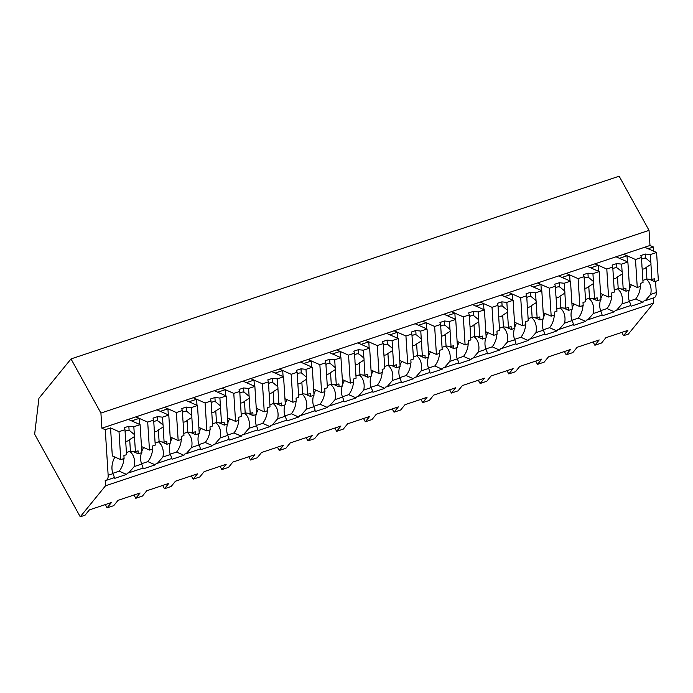 <?xml version="1.0" encoding="UTF-8"?>
<svg xmlns="http://www.w3.org/2000/svg" width="693" height="693" viewBox="0 0 693 693"><rect width="100%" height="100%" fill="white"/><g stroke="black" fill="none" stroke-linecap="round" stroke-linejoin="round"><path stroke-width="1.04" d="M105.267 429.686L101.88 428.196L100.918 413.071L71.024 358.922L38.921 398.31L34.65 434.199L80.241 516.796L105.527 485.784L105.189 480.535A7.545 4.071 -108.4 0 0 106.02 480.422A7.545 4.071 -108.4 0 0 108.151 475.259L105.267 429.686L110.542 427.928L112.309 455.899L120.781 459.641L119.005 431.67L110.542 427.928M80.241 516.796L85.057 515.194L89.38 509.892L111.417 502.546L107.094 507.848L113.747 505.63L118.07 500.329L140.107 492.983L135.785 498.284L137.63 497.669L142.446 496.058L146.769 490.757L168.797 483.411L164.475 488.721L171.136 486.495L175.459 481.193L197.496 473.847L193.174 479.149L196.483 478.049L199.827 476.931L204.149 471.63L226.187 464.284L221.864 469.585L225.182 468.485L228.525 467.368L232.848 462.066L254.877 454.721L250.554 460.022L252.408 459.407L257.216 457.804L261.538 452.503L283.576 445.157L279.253 450.459L285.906 448.241L290.228 442.931L312.266 435.585L307.943 440.895L314.605 438.669L318.927 433.368L340.965 426.022L336.642 431.323L339.951 430.223L343.295 429.106L347.617 423.804L369.655 416.458L365.332 421.76L368.65 420.66L371.994 419.542L376.316 414.241L398.345 406.895L394.022 412.196L395.876 411.581L400.684 409.979L405.007 404.677L427.044 397.332L422.721 402.633L429.374 400.415L433.697 395.105L455.734 387.759L451.412 393.07L458.073 390.843L462.396 385.542L484.433 378.196L480.11 383.498L483.419 382.397L486.763 381.28L491.086 375.978L513.123 368.633L508.801 373.934L512.118 372.834L515.462 371.717L519.776 366.415L541.813 359.069L537.491 364.371L539.345 363.756L544.152 362.153L548.475 356.852L570.512 349.506L566.19 354.807L572.842 352.59L577.165 347.28L599.202 339.934L594.88 345.244L601.541 343.018L605.864 337.716L627.893 330.37L623.57 335.672L628.36 334.078L653.638 303.066L653.317 297.981M105.527 485.784L653.638 303.066M655.561 281.367L656.262 292.541L650.692 294.404L645.235 300.675L643.97 300.935A17.091 12.924 -66.2 0 1 643.009 302.252L631.34 306.141A17.091 12.924 -66.2 0 1 630.422 305.613M629.175 290.168A17.091 12.924 113.8 0 0 629.452 301.481L622.002 303.967L616.545 310.239L615.271 310.499A17.091 12.924 -66.2 0 1 614.319 311.815L602.641 315.705A17.091 12.924 -66.2 0 1 601.732 315.176M600.485 299.731A17.091 12.924 113.8 0 0 600.762 311.044L593.303 313.531L587.846 319.802L586.581 320.062A17.091 12.924 -66.2 0 1 585.628 321.379L573.951 325.268A17.091 12.924 -66.2 0 1 573.033 324.74M571.786 309.295A17.091 12.924 113.8 0 0 572.063 320.616L564.613 323.094L559.156 329.366L557.882 329.625A17.091 12.924 -66.2 0 1 556.929 330.942L545.261 334.84A17.091 12.924 -66.2 0 1 544.343 334.303M543.095 318.858A17.091 12.924 113.8 0 0 543.373 330.18L535.923 332.666L530.466 338.929L529.192 339.198A17.091 12.924 -66.2 0 1 528.239 340.514L516.562 344.404A17.091 12.924 -66.2 0 1 515.653 343.875M514.405 328.421A17.091 12.924 113.8 0 0 514.682 339.743L507.224 342.229L501.767 348.501L500.502 348.761A17.091 12.924 -66.2 0 1 499.54 350.078L487.872 353.967A17.091 12.924 -66.2 0 1 486.954 353.439M485.706 337.985A17.091 12.924 113.8 0 0 485.984 349.307L478.534 351.793L473.076 358.064L471.803 358.324A17.091 12.924 -66.2 0 1 470.85 359.641L459.182 363.53A17.091 12.924 -66.2 0 1 458.264 363.002M457.016 347.557A17.091 12.924 113.8 0 0 457.293 358.87L449.835 361.356L444.386 367.628L443.113 367.888A17.091 12.924 -66.2 0 1 442.16 369.204L430.483 373.094A17.091 12.924 -66.2 0 1 429.573 372.565M428.317 357.12A17.091 12.924 113.8 0 0 428.603 368.442L421.145 370.92L415.687 377.191L414.423 377.451A17.091 12.924 -66.2 0 1 413.461 378.768L401.793 382.666A17.091 12.924 -66.2 0 1 400.875 382.129M399.627 366.684A17.091 12.924 113.8 0 0 399.904 378.006L392.455 380.492L386.997 386.755L385.724 387.023A17.091 12.924 -66.2 0 1 384.771 388.34L373.094 392.229A17.091 12.924 -66.2 0 1 372.184 391.701M370.937 376.247A17.091 12.924 113.8 0 0 371.214 387.569L363.756 390.055L358.298 396.327L357.034 396.587A17.091 12.924 -66.2 0 1 356.081 397.903L344.404 401.793A17.091 12.924 -66.2 0 1 343.485 401.264M342.238 385.81A17.091 12.924 113.8 0 0 342.515 397.132L335.065 399.618L329.608 405.89L328.335 406.15A17.091 12.924 -66.2 0 1 327.382 407.467L315.713 411.356A17.091 12.924 -66.2 0 1 314.795 410.828M313.548 395.382A17.091 12.924 113.8 0 0 313.825 406.696L306.375 409.182L300.918 415.454L299.645 415.713A17.091 12.924 -66.2 0 1 298.692 417.03L287.015 420.92A17.091 12.924 -66.2 0 1 286.105 420.391M284.858 404.946A17.091 12.924 113.8 0 0 285.135 416.268L277.676 418.745L272.219 425.017L270.954 425.277A17.091 12.924 -66.2 0 1 269.993 426.593L258.324 430.492A17.091 12.924 -66.2 0 1 257.406 429.955M256.159 414.509A17.091 12.924 113.8 0 0 256.436 425.831L248.986 428.317L243.529 434.58L242.255 434.849A17.091 12.924 -66.2 0 1 241.303 436.157L229.626 440.055A17.091 12.924 -66.2 0 1 228.716 439.527M227.469 424.073A17.091 12.924 113.8 0 0 227.746 435.395L220.287 437.881L214.83 444.152L213.565 444.412A17.091 12.924 -66.2 0 1 212.612 445.729L200.935 449.618A17.091 12.924 -66.2 0 1 200.026 449.09M198.77 433.636A17.091 12.924 113.8 0 0 199.047 444.958L191.597 447.444L186.14 453.716L184.866 453.976A17.091 12.924 -66.2 0 1 183.914 455.292L172.245 459.182A17.091 12.924 -66.2 0 1 171.327 458.653M170.08 443.208A17.091 12.924 113.8 0 0 170.357 454.521L162.907 457.008L157.45 463.279L156.176 463.539A17.091 12.924 -66.2 0 1 155.223 464.856L143.546 468.745A17.091 12.924 -66.2 0 1 142.637 468.217M141.389 452.772A17.091 12.924 113.8 0 0 141.667 464.093L134.208 466.571L128.751 472.843L127.486 473.102A17.091 12.924 -66.2 0 1 126.533 474.419L114.856 478.309A17.091 12.924 -66.2 0 1 113.938 477.78M114.899 457.042A17.091 12.924 113.8 0 0 112.968 473.657C114.31 476.637 114.579 477.979 113.782 477.676M101.88 428.196L649.991 245.478L649.038 230.362L100.918 413.071M71.024 358.922L619.144 176.204L649.038 230.362M105.293 504.582L107.094 507.848M112.838 473.302L119.187 471.179L126.533 474.419M119.187 471.179A17.091 12.924 113.8 0 0 123.865 458.61M129.539 451.498L130.093 451.316M134.208 466.571A17.091 12.924 113.8 0 0 130.119 451.749M119.005 431.67L124.965 429.677L124.316 427.711L128.837 426.204L133.836 426.723L134.329 434.537A5.657 4.279 113.8 0 1 134.477 435.525A5.657 4.279 113.8 0 1 134.459 436.573L135.421 451.723L138.063 450.84L138.254 453.811L141.866 452.607L140.099 424.636L128.24 419.404L131.627 420.902L135.43 419.637L139.232 418.364L135.845 416.874L147.704 422.106L153.664 420.114L153.014 418.148L157.528 416.64L162.526 417.16L168.789 415.072L156.93 409.84L160.317 411.339L162.656 410.559L167.923 408.801L164.536 407.302L176.394 412.534L182.354 410.551L181.705 408.584L186.226 407.077L191.225 407.597L197.479 405.509L185.62 400.277L189.016 401.775L196.621 399.237L193.234 397.739L205.093 402.971L211.044 400.987L210.403 399.012L214.917 397.513L219.915 398.033L226.178 395.946L214.319 390.713L217.706 392.203L225.312 389.674L221.925 388.175L233.784 393.407L239.743 391.424L239.094 389.449L243.615 387.941L248.605 388.461L254.868 386.382L243.009 381.15L246.396 382.64L250.199 381.375L254.002 380.102L250.615 378.612L262.474 383.844L268.434 381.86L267.784 379.885L272.306 378.378L277.304 378.898L283.567 376.81L271.708 371.578L275.095 373.077L278.898 371.812L282.701 370.538L279.314 369.048L291.173 374.281L297.132 372.288L296.483 370.322L300.996 368.815L305.994 369.334L312.257 367.247L300.398 362.015L303.785 363.513L306.124 362.734L311.391 360.975L308.004 359.476L319.863 364.709L325.823 362.725L325.173 360.758L329.695 359.251L334.693 359.771L340.947 357.683L329.088 352.451L332.475 353.95L340.09 351.412L336.694 349.913L348.553 355.145L354.513 353.161L353.863 351.186L358.385 349.688L363.383 350.208L369.646 348.12L357.787 342.888L361.174 344.378L368.78 341.848L365.393 340.35L377.252 345.582L383.212 343.598L382.562 341.623L387.075 340.116L392.073 340.644L398.336 338.556L386.477 333.324L389.864 334.814L393.667 333.55L397.47 332.276L394.083 330.786L405.942 336.018L411.902 334.035L411.252 332.06L415.774 330.552L420.772 331.072L427.035 328.984L415.168 323.752L418.563 325.251L426.169 322.713L422.782 321.223L434.641 326.455L440.601 324.463L439.951 322.496L444.464 320.989L449.462 321.509L455.725 319.421L443.866 314.189L447.254 315.687L454.859 313.149L451.472 311.659L463.331 316.883L469.291 314.899L468.641 312.933L473.163 311.426L478.161 311.945L484.416 309.858L472.557 304.625L475.944 306.124L478.283 305.344L483.549 303.586L480.162 302.087L492.021 307.32L497.981 305.336L497.331 303.361L501.853 301.862L506.852 302.382L513.115 300.294L501.256 295.062L504.643 296.552L512.248 294.023L508.861 292.524L520.72 297.756L526.68 295.772L526.03 293.797L530.543 292.29L535.542 292.818L541.805 290.731L529.946 285.499L533.333 286.989L537.136 285.724L540.938 284.451L537.551 282.961L549.41 288.193L555.37 286.209L554.721 284.234L559.242 282.727L564.241 283.246L570.495 281.159L558.636 275.927L562.032 277.425L565.835 276.161L569.637 274.887L566.242 273.397L578.109 278.629L584.06 276.637L583.411 274.671L587.933 273.163L592.931 273.683L599.194 271.595L587.335 266.363L590.722 267.862L598.328 265.324L594.94 263.834L606.799 269.066L612.759 267.074L612.11 265.107L616.631 263.6L621.621 264.12L627.884 262.032L616.025 256.8L619.412 258.298L621.751 257.519L627.018 255.76L623.631 254.262L635.49 259.494L641.449 257.51L640.8 255.544L645.322 254.036L650.32 254.556L656.583 252.469L644.724 247.236L648.111 248.726L653.378 246.977L653.646 251.169M143.59 447.479A17.091 12.924 113.8 0 0 141.796 451.446M139.614 424.428L139.232 418.364M593.078 341.978L594.88 345.244M621.777 332.415L623.57 335.672M649.991 245.478L653.378 246.977M645.235 300.675L654.131 297.704A7.545 4.071 -108.4 0 0 656.262 292.541M650.692 294.404A17.091 12.924 113.8 0 0 646.604 279.582L646.569 279.14M629.452 301.481C630.795 304.47 631.063 305.804 630.258 305.5M631.384 284.875A17.091 12.924 113.8 0 0 629.582 288.834M629.322 301.126L635.672 299.012L643.009 302.252M635.672 299.012A17.091 12.924 113.8 0 0 640.349 286.434M646.023 279.322L646.604 279.582M627.408 261.824L627.018 255.76M622.002 303.967A17.091 12.924 113.8 0 0 617.905 289.146L617.879 288.704M133.983 495.019L135.785 498.284M141.667 464.093C143.001 467.073 143.269 468.416 142.472 468.113M141.537 463.73L147.878 461.616L155.223 464.856M147.878 461.616A17.091 12.924 113.8 0 0 152.564 449.047M158.238 441.935L158.784 441.753M162.907 457.008A17.091 12.924 113.8 0 0 158.81 442.186M170.357 454.521C171.691 457.51 171.959 458.844 171.162 458.541M172.28 437.915A17.091 12.924 113.8 0 0 170.487 441.883M168.312 414.864L167.923 408.801M162.673 485.455L164.475 488.721M170.227 454.166L176.576 452.053L183.914 455.292M176.576 452.053A17.091 12.924 113.8 0 0 181.254 439.483M186.928 432.363L187.474 432.181M191.597 447.444A17.091 12.924 113.8 0 0 187.508 432.623M199.047 444.958C200.39 447.938 200.658 449.281 199.861 448.977M200.979 428.352A17.091 12.924 113.8 0 0 199.177 432.311M197.003 405.292L196.621 399.237M191.372 475.892L193.174 479.149M198.917 444.603L205.267 442.489L212.612 445.729M205.267 442.489A17.091 12.924 113.8 0 0 209.944 429.911M215.618 422.799L216.173 422.617M220.287 437.881A17.091 12.924 113.8 0 0 216.199 423.059M227.746 435.395C229.08 438.374 229.348 439.717 228.551 439.414M229.669 418.78A17.091 12.924 113.8 0 0 227.876 422.747M225.693 395.729L225.312 389.674M220.062 466.328L221.864 469.585M227.616 435.039L233.965 432.926L241.303 436.157M233.965 432.926A17.091 12.924 113.8 0 0 238.643 420.348M244.317 413.236L244.863 413.054M248.986 428.317A17.091 12.924 113.8 0 0 244.889 413.487M256.436 425.831C257.779 428.811 258.047 430.154 257.242 429.851M258.368 409.216A17.091 12.924 113.8 0 0 256.566 413.184M254.392 386.166L254.002 380.102M248.761 456.756L250.554 460.022M256.306 425.476L262.656 423.354L269.993 426.593M262.656 423.354A17.091 12.924 113.8 0 0 267.333 410.784M273.007 403.672L273.562 403.491M277.676 418.745A17.091 12.924 113.8 0 0 273.588 403.924M285.135 416.268C286.469 419.248 286.737 420.59 285.94 420.287M287.058 399.653A17.091 12.924 113.8 0 0 285.265 403.621M283.082 376.602L282.701 370.538M277.451 447.193L279.253 450.459M285.005 415.904L291.346 413.79L298.692 417.03M291.346 413.79A17.091 12.924 113.8 0 0 296.032 401.221M301.706 394.109L302.252 393.927M306.375 409.182A17.091 12.924 113.8 0 0 302.278 394.36M313.825 406.696C315.159 409.684 315.428 411.018 314.631 410.715M315.748 390.09A17.091 12.924 113.8 0 0 313.955 394.057M311.772 367.039L311.391 360.975M306.141 437.629L307.943 440.895M313.695 406.341L320.045 404.227L327.382 407.467M320.045 404.227A17.091 12.924 113.8 0 0 324.722 391.658M330.396 384.537L330.942 384.355M335.065 399.618A17.091 12.924 113.8 0 0 330.968 384.797M342.515 397.132C343.858 400.121 344.126 401.455 343.33 401.152M344.447 380.526A17.091 12.924 113.8 0 0 342.645 384.485M340.471 357.467L340.09 351.412M334.84 428.066L336.642 431.323M342.385 396.777L348.735 394.663L356.081 397.903M348.735 394.663A17.091 12.924 113.8 0 0 353.413 382.086M359.087 374.974L359.641 374.792M363.756 390.055A17.091 12.924 113.8 0 0 359.667 375.234M371.214 387.569C372.548 390.549 372.817 391.891 372.02 391.588M373.137 370.954A17.091 12.924 113.8 0 0 371.344 374.922M369.161 347.903L368.78 341.848M363.53 418.503L365.332 421.76M371.084 387.214L377.425 385.1L384.771 388.34M377.425 385.1A17.091 12.924 113.8 0 0 382.112 372.522M387.785 365.41L388.331 365.228M392.455 380.492A17.091 12.924 113.8 0 0 388.357 365.661M399.904 378.006C401.238 380.985 401.516 382.328 400.71 382.025M401.827 361.391A17.091 12.924 113.8 0 0 400.034 365.358M397.86 338.34L397.47 332.276M392.229 408.931L394.022 412.196M399.774 377.65L406.124 375.528L413.461 378.768M406.124 375.528A17.091 12.924 113.8 0 0 410.802 362.959M416.476 355.847L417.021 355.665M421.145 370.92A17.091 12.924 113.8 0 0 417.056 356.098M428.603 368.442C429.937 371.422 430.206 372.765 429.409 372.462M430.526 351.827A17.091 12.924 113.8 0 0 428.724 355.795M426.55 328.777L426.169 322.713M420.92 399.367L422.721 402.633M428.465 368.078L434.814 365.965L442.16 369.204M434.814 365.965A17.091 12.924 113.8 0 0 439.492 353.395M445.175 346.283L445.72 346.102M449.835 361.356A17.091 12.924 113.8 0 0 445.746 346.535M457.293 358.87C458.627 361.859 458.896 363.193 458.099 362.889M459.216 342.264A17.091 12.924 113.8 0 0 457.423 346.231M455.24 319.213L454.859 313.149M449.61 389.804L451.412 393.07M457.163 358.515L463.513 356.401L470.85 359.641M463.513 356.401A17.091 12.924 113.8 0 0 468.191 343.832M473.865 336.711L474.41 336.529M478.534 351.793A17.091 12.924 113.8 0 0 474.436 336.971M485.984 349.307C487.326 352.295 487.595 353.629 486.789 353.326M487.915 332.701A17.091 12.924 113.8 0 0 486.114 336.659M483.939 309.65L483.549 303.586M478.309 380.24L480.11 383.498M485.854 348.951L492.203 346.838L499.54 350.078M492.203 346.838A17.091 12.924 113.8 0 0 496.881 334.26M502.555 327.148L503.109 326.966M507.224 342.229A17.091 12.924 113.8 0 0 503.135 327.408M514.682 339.743C516.016 342.723 516.285 344.066 515.488 343.763M516.606 323.129A17.091 12.924 113.8 0 0 514.812 327.096M512.629 300.078L512.248 294.023M506.999 370.677L508.801 373.934M514.553 339.388L520.893 337.274L528.239 340.514M520.893 337.274A17.091 12.924 113.8 0 0 525.58 324.696M531.254 317.585L531.8 317.403M535.923 332.666A17.091 12.924 113.8 0 0 531.826 317.836M543.373 330.18C544.707 333.16 544.975 334.502 544.178 334.199M545.296 313.565A17.091 12.924 113.8 0 0 543.503 317.533M541.328 290.514L540.938 284.451M535.689 361.105L537.491 364.371M543.243 329.825L549.592 327.702L556.929 330.942M549.592 327.702A17.091 12.924 113.8 0 0 554.27 315.133M559.944 308.021L560.49 307.839M564.613 323.094A17.091 12.924 113.8 0 0 560.524 308.272M572.063 320.616C573.406 323.596 573.674 324.939 572.877 324.636M573.995 304.002A17.091 12.924 113.8 0 0 572.193 307.969M570.018 280.951L569.637 274.887M564.388 351.542L566.19 354.807M571.933 320.261L578.283 318.139L585.628 321.379M578.283 318.139A17.091 12.924 113.8 0 0 582.96 305.57M588.634 298.458L589.189 298.276M593.303 313.531A17.091 12.924 113.8 0 0 589.215 298.709M600.762 311.044C602.096 314.033 602.364 315.367 601.567 315.064M602.685 294.438A17.091 12.924 113.8 0 0 600.892 298.406M598.709 271.387L598.328 265.324M600.632 310.689L606.981 308.576L614.319 311.815M606.981 308.576A17.091 12.924 113.8 0 0 611.659 296.006M617.333 288.894L617.905 289.146M133.836 426.723L140.099 424.636M124.965 429.677L125.459 437.5A5.657 4.279 113.8 0 0 125.442 438.539A5.657 4.279 113.8 0 0 125.589 439.527L126.55 454.677L123.908 455.561L124.09 458.532L120.781 459.641M138.254 453.811L132.926 451.464M125.087 431.531A5.657 4.279 -66.2 0 1 129.106 430.492L128.837 426.204M134.329 434.537L129.808 430.777M134.459 436.573L129.686 439.579L130.423 451.204L135.421 451.723M126.412 452.538L130.423 451.204M125.702 441.207A5.657 4.279 113.8 0 0 129.686 439.579M162.526 417.16L163.02 424.974A5.657 4.279 113.8 0 1 163.176 425.961A5.657 4.279 113.8 0 1 163.15 427.001L164.111 442.16L166.753 441.276L166.944 444.248L170.556 443.044L168.789 415.072M153.664 420.114L154.158 427.928A5.657 4.279 113.8 0 0 154.132 428.976A5.657 4.279 113.8 0 0 154.288 429.963L155.241 445.114L152.599 445.997L152.789 448.969L149.471 450.078L141.485 446.552M166.944 444.248L161.616 441.9M149.471 450.078L147.704 422.106M153.777 421.968A5.657 4.279 -66.2 0 1 157.805 420.928L157.528 416.64M163.02 424.974L158.498 421.214M163.15 427.001L158.376 430.006L159.113 441.64L164.111 442.16M155.111 442.974L159.113 441.64M154.392 431.644A5.657 4.279 113.8 0 0 158.376 430.006M191.225 407.597L191.718 415.41A5.657 4.279 113.8 0 1 191.866 416.398A5.657 4.279 113.8 0 1 191.848 417.437L192.801 432.597L195.452 431.713L195.643 434.684L199.255 433.48L197.479 405.509M182.354 410.551L182.848 418.364A5.657 4.279 113.8 0 0 182.831 419.412A5.657 4.279 113.8 0 0 182.978 420.391L183.94 435.55L181.289 436.434L181.479 439.405L178.17 440.505L170.175 436.98M195.643 434.684L190.315 432.337M178.17 440.505L176.394 412.534M182.476 412.404A5.657 4.279 -66.2 0 1 186.495 411.365L186.226 407.077M191.718 415.41L187.197 411.651M191.848 417.437L187.067 420.443L187.803 432.077L192.801 432.597M183.801 433.411L187.803 432.077M183.082 422.072A5.657 4.279 113.8 0 0 187.067 420.443M219.915 398.033L220.409 405.847A5.657 4.279 113.8 0 1 220.556 406.834A5.657 4.279 113.8 0 1 220.539 407.874L221.5 423.033L224.142 422.15L224.333 425.121L227.945 423.917L226.178 395.946M211.044 400.987L211.547 408.801A5.657 4.279 113.8 0 0 211.521 409.84A5.657 4.279 113.8 0 0 211.668 410.828L212.63 425.987L209.988 426.871L210.17 429.842L206.861 430.942L198.874 427.416M224.333 425.121L219.005 422.773M206.861 430.942L205.093 402.971M211.166 402.832A5.657 4.279 -66.2 0 1 215.185 401.793L214.917 397.513M220.409 405.847L215.887 402.087M220.539 407.874L215.766 410.88L216.502 422.505L221.5 423.033M212.5 423.847L216.502 422.505M211.781 412.508A5.657 4.279 113.8 0 0 215.766 410.88M248.605 388.461L249.108 396.283A5.657 4.279 113.8 0 1 249.255 397.262A5.657 4.279 113.8 0 1 249.229 398.31L250.19 413.461L252.841 412.586L253.023 415.557L256.644 414.353L254.868 386.382M239.743 391.424L240.237 399.237A5.657 4.279 113.8 0 0 240.22 400.277A5.657 4.279 113.8 0 0 240.367 401.264L241.329 416.424L238.678 417.299L238.868 420.279L235.551 421.379L227.564 417.853M253.023 415.557L247.696 413.201M235.551 421.379L233.784 393.407M239.856 393.269A5.657 4.279 -66.2 0 1 243.884 392.229L243.615 387.941M249.108 396.283L244.586 392.524M249.229 398.31L244.456 401.316L245.192 412.941L250.19 413.461M241.19 414.275L245.192 412.941M240.471 402.945A5.657 4.279 113.8 0 0 244.456 401.316M277.304 378.898L277.798 386.711A5.657 4.279 113.8 0 1 277.945 387.699A5.657 4.279 113.8 0 1 277.928 388.747L278.889 403.898L281.531 403.014L281.722 405.985L285.334 404.781L283.567 376.81M268.434 381.86L268.927 389.674A5.657 4.279 113.8 0 0 268.91 390.713A5.657 4.279 113.8 0 0 269.057 391.701L270.019 406.852L267.377 407.735L267.559 410.706L264.25 411.815L256.254 408.29M281.722 405.985L276.394 403.638M264.25 411.815L262.474 383.844M268.555 383.705A5.657 4.279 -66.2 0 1 272.574 382.666L272.306 378.378M277.798 386.711L273.276 382.952M277.928 388.747L273.155 391.753L273.891 403.378L278.889 403.898M269.88 404.712L273.891 403.378M269.161 393.381A5.657 4.279 113.8 0 0 273.155 391.753M305.994 369.334L306.488 377.148A5.657 4.279 113.8 0 1 306.644 378.135A5.657 4.279 113.8 0 1 306.618 379.175L307.579 394.334L310.221 393.451L310.412 396.422L314.024 395.218L312.257 367.247M297.132 372.288L297.626 380.102A5.657 4.279 113.8 0 0 297.6 381.15A5.657 4.279 113.8 0 0 297.756 382.138L298.709 397.288L296.067 398.172L296.257 401.143L292.94 402.252L284.953 398.726M310.412 396.422L305.085 394.074M292.94 402.252L291.173 374.281M297.245 374.142A5.657 4.279 -66.2 0 1 301.273 373.103L300.996 368.815M306.488 377.148L301.966 373.388M306.618 379.175L301.845 382.181L302.581 393.815L307.579 394.334M298.579 395.149L302.581 393.815M297.86 383.818A5.657 4.279 113.8 0 0 301.845 382.181M334.693 359.771L335.187 367.585A5.657 4.279 113.8 0 1 335.334 368.572A5.657 4.279 113.8 0 1 335.317 369.612L336.27 384.771L338.92 383.887L339.102 386.859L342.723 385.654L340.947 357.683M325.823 362.725L326.316 370.538A5.657 4.279 113.8 0 0 326.299 371.587A5.657 4.279 113.8 0 0 326.446 372.565L327.408 387.725L324.757 388.608L324.948 391.58L321.63 392.68L313.643 389.163M339.102 386.859L333.783 384.511M321.63 392.68L319.863 364.709M325.944 364.579A5.657 4.279 -66.2 0 1 329.963 363.539L329.695 359.251M335.187 367.585L330.665 363.825M335.317 369.612L330.535 372.617L331.271 384.251L336.27 384.771M327.269 385.585L331.271 384.251M326.55 374.246A5.657 4.279 113.8 0 0 330.535 372.617M363.383 350.208L363.877 358.021A5.657 4.279 113.8 0 1 364.024 359.009A5.657 4.279 113.8 0 1 364.007 360.048L364.968 375.208L367.611 374.324L367.801 377.295L371.413 376.091L369.646 348.12M354.513 353.161L355.015 360.975A5.657 4.279 113.8 0 0 354.989 362.015A5.657 4.279 113.8 0 0 355.137 363.002L356.098 378.161L353.456 379.045L353.638 382.016L350.329 383.116L342.333 379.591M367.801 377.295L362.474 374.948M350.329 383.116L348.553 355.145M354.634 355.007A5.657 4.279 -66.2 0 1 358.653 353.967L358.385 349.688M363.877 358.021L359.355 354.262M364.007 360.048L359.234 363.054L359.97 374.679L364.968 375.208M355.959 376.022L359.97 374.679M355.249 364.683A5.657 4.279 113.8 0 0 359.234 363.054M392.073 340.644L392.567 348.458A5.657 4.279 113.8 0 1 392.723 349.437A5.657 4.279 113.8 0 1 392.697 350.485L393.659 365.635L396.309 364.761L396.491 367.732L400.112 366.528L398.336 338.556M383.212 343.598L383.705 351.412A5.657 4.279 113.8 0 0 383.679 352.451A5.657 4.279 113.8 0 0 383.835 353.439L384.797 368.598L382.146 369.473L382.337 372.453L379.019 373.553L371.032 370.027M396.491 367.732L391.164 365.376M379.019 373.553L377.252 345.582M383.324 345.443A5.657 4.279 -66.2 0 1 387.352 344.404L387.075 340.116M392.567 348.458L388.045 344.698M392.697 350.485L387.924 353.491L388.66 365.116L393.659 365.635M384.658 366.45L388.66 365.116M383.939 355.119A5.657 4.279 113.8 0 0 387.924 353.491M420.772 331.072L421.266 338.886A5.657 4.279 113.8 0 1 421.413 339.873A5.657 4.279 113.8 0 1 421.396 340.921L422.349 356.072L425 355.188L425.19 358.168L428.802 356.956L427.035 328.984M411.902 334.035L412.396 341.848A5.657 4.279 113.8 0 0 412.378 342.888A5.657 4.279 113.8 0 0 412.526 343.875L413.487 359.026L410.836 359.91L411.027 362.881L407.718 363.99L399.722 360.464M425.19 358.168L419.863 355.812M407.718 363.99L405.942 336.018M412.023 335.88A5.657 4.279 -66.2 0 1 416.043 334.84L415.774 330.552M421.266 338.886L416.744 335.126M421.396 340.921L416.623 343.927L417.359 355.552L422.349 356.072M413.349 356.886L417.359 355.552M412.63 345.556A5.657 4.279 113.8 0 0 416.623 343.927M449.462 321.509L449.956 329.322A5.657 4.279 113.8 0 1 450.112 330.31A5.657 4.279 113.8 0 1 450.086 331.349L451.048 346.509L453.69 345.625L453.88 348.596L457.493 347.392L455.725 319.421M440.601 324.463L441.094 332.276A5.657 4.279 113.8 0 0 441.069 333.324A5.657 4.279 113.8 0 0 441.216 334.312L442.177 349.463L439.535 350.346L439.726 353.317L436.408 354.426L428.421 350.901M453.88 348.596L448.553 346.249M436.408 354.426L434.641 326.455M440.713 326.316A5.657 4.279 -66.2 0 1 444.741 325.277L444.464 320.989M449.956 329.322L445.434 325.563M450.086 331.349L445.313 334.355L446.049 345.989L451.048 346.509M442.047 347.323L446.049 345.989M441.328 335.992A5.657 4.279 113.8 0 0 445.313 334.355M478.161 311.945L478.655 319.759A5.657 4.279 113.8 0 1 478.802 320.746A5.657 4.279 113.8 0 1 478.776 321.786L479.738 336.945L482.389 336.062L482.571 339.033L486.191 337.829L484.416 309.858M469.291 314.899L469.785 322.713A5.657 4.279 113.8 0 0 469.767 323.761A5.657 4.279 113.8 0 0 469.915 324.74L470.876 339.899L468.225 340.783L468.416 343.754L465.098 344.854L457.111 341.337M482.571 339.033L477.252 336.685M465.098 344.854L463.331 316.883M469.404 316.753A5.657 4.279 -66.2 0 1 473.432 315.713L473.163 311.426M478.655 319.759L474.133 315.999M478.776 321.786L474.003 324.792L474.74 336.426L479.738 336.945M470.738 337.76L474.74 336.426M470.019 326.429A5.657 4.279 113.8 0 0 474.003 324.792M506.852 302.382L507.345 310.195A5.657 4.279 113.8 0 1 507.493 311.183A5.657 4.279 113.8 0 1 507.475 312.222L508.437 327.382L511.079 326.498L511.269 329.47L514.882 328.265L513.115 300.294M497.981 305.336L498.475 313.149A5.657 4.279 113.8 0 0 498.458 314.189A5.657 4.279 113.8 0 0 498.605 315.176L499.566 330.336L496.924 331.219L497.106 334.191L493.797 335.291L485.802 331.765M511.269 329.47L505.942 327.122M493.797 335.291L492.021 307.32M498.102 307.181A5.657 4.279 -66.2 0 1 502.122 306.141L501.853 301.862M507.345 310.195L502.823 306.436M507.475 312.222L502.702 315.228L503.439 326.862L508.437 327.382M499.428 328.196L503.439 326.862M498.717 316.857A5.657 4.279 113.8 0 0 502.702 315.228M535.542 292.818L536.035 300.632A5.657 4.279 113.8 0 1 536.191 301.611A5.657 4.279 113.8 0 1 536.165 302.659L537.127 317.81L539.769 316.935L539.96 319.906L543.572 318.702L541.805 290.731M526.68 295.772L527.174 303.586A5.657 4.279 113.8 0 0 527.148 304.625A5.657 4.279 113.8 0 0 527.304 305.613L528.257 320.772L525.615 321.647L525.805 324.627L522.487 325.727L514.501 322.202M539.96 319.906L534.632 317.55M522.487 325.727L520.72 297.756M526.793 297.618A5.657 4.279 -66.2 0 1 530.821 296.578L530.543 292.29M536.035 300.632L531.514 296.873M536.165 302.659L531.392 305.665L532.129 317.29L537.127 317.81M528.127 318.624L532.129 317.29M527.408 307.294A5.657 4.279 113.8 0 0 531.392 305.665M564.241 283.246L564.734 291.06A5.657 4.279 113.8 0 1 564.882 292.048A5.657 4.279 113.8 0 1 564.864 293.096L565.817 308.246L568.468 307.363L568.658 310.343L572.271 309.13L570.495 281.159M555.37 286.209L555.864 294.023A5.657 4.279 113.8 0 0 555.847 295.062A5.657 4.279 113.8 0 0 555.994 296.05L556.955 311.2L554.305 312.084L554.495 315.055L551.186 316.164L543.191 312.638M568.658 310.343L563.331 307.987M551.186 316.164L549.41 288.193M555.491 288.054A5.657 4.279 -66.2 0 1 559.511 287.015L559.242 282.727M564.734 291.06L560.213 287.3M564.864 293.096L560.083 296.102L560.819 307.727L565.817 308.246M556.817 309.061L560.819 307.727M556.098 297.73A5.657 4.279 113.8 0 0 560.083 296.102M592.931 273.683L593.425 281.497A5.657 4.279 113.8 0 1 593.572 282.484A5.657 4.279 113.8 0 1 593.554 283.524L594.516 298.683L597.158 297.799L597.349 300.771L600.961 299.567L599.194 271.595M584.06 276.637L584.563 284.451A5.657 4.279 113.8 0 0 584.537 285.499A5.657 4.279 113.8 0 0 584.684 286.486L585.646 301.637L583.004 302.52L583.185 305.492L579.876 306.601L571.89 303.075M597.349 300.771L592.021 298.423M579.876 306.601L578.109 278.629M584.182 278.491A5.657 4.279 -66.2 0 1 588.201 277.451L587.933 273.163M593.425 281.497L588.903 277.737M593.554 283.524L588.781 286.53L589.518 298.163L594.516 298.683M585.516 299.497L589.518 298.163M584.797 288.167A5.657 4.279 113.8 0 0 588.781 286.53M621.621 264.12L622.123 271.933A5.657 4.279 113.8 0 1 622.271 272.921A5.657 4.279 113.8 0 1 622.245 273.96L623.206 289.12L625.857 288.236L626.039 291.207L629.66 290.003L627.884 262.032M612.759 267.074L613.253 274.887A5.657 4.279 113.8 0 0 613.236 275.935A5.657 4.279 113.8 0 0 613.383 276.914L614.345 292.074L611.694 292.957L611.884 295.928L608.567 297.037L600.58 293.511M626.039 291.207L620.711 288.86M608.567 297.037L606.799 269.066M612.872 268.927A5.657 4.279 -66.2 0 1 616.9 267.888L616.631 263.6M622.123 271.933L617.602 268.174M622.245 273.96L617.472 276.966L618.208 288.6L623.206 289.12M614.206 289.934L618.208 288.6M613.487 278.603A5.657 4.279 113.8 0 0 617.472 276.966M650.32 254.556L650.814 262.37A5.657 4.279 113.8 0 1 650.961 263.357A5.657 4.279 113.8 0 1 650.944 264.397L651.905 279.556L654.547 278.673L654.738 281.644L658.35 280.44L656.583 252.469M641.449 257.51L641.943 265.324A5.657 4.279 113.8 0 0 641.926 266.363A5.657 4.279 113.8 0 0 642.073 267.351L643.035 282.51L640.393 283.394L640.575 286.365L637.265 287.465L629.27 283.939M654.738 281.644L649.41 279.296M637.265 287.465L635.49 259.494M641.571 259.355A5.657 4.279 -66.2 0 1 645.59 258.316L645.322 254.036M650.814 262.37L646.292 258.61M650.944 264.397L646.171 267.403L646.907 279.036L651.905 279.556M642.896 280.37L646.907 279.036M642.177 269.031A5.657 4.279 113.8 0 0 646.171 267.403M112.968 473.657L108.151 475.259M114.163 477.711L106.02 480.422M142.853 468.147L128.751 472.843M630.647 305.535L616.545 310.239M171.552 458.575L157.45 463.279M200.242 449.012L186.14 453.716M228.933 439.449L214.839 444.152M257.631 429.885L243.529 434.589M286.322 420.322L272.219 425.017M315.02 410.75L300.918 415.454M343.711 401.186L329.608 405.89M372.401 391.623L358.298 396.327M401.1 382.06L386.997 386.763M429.79 372.496L415.687 377.191M458.48 362.933L444.386 367.628M487.179 353.361L473.076 358.064M515.869 343.797L501.767 348.501M544.568 334.234L530.466 338.938M573.258 324.671L559.156 329.366M601.948 315.107L587.855 319.802"/></g></svg>
